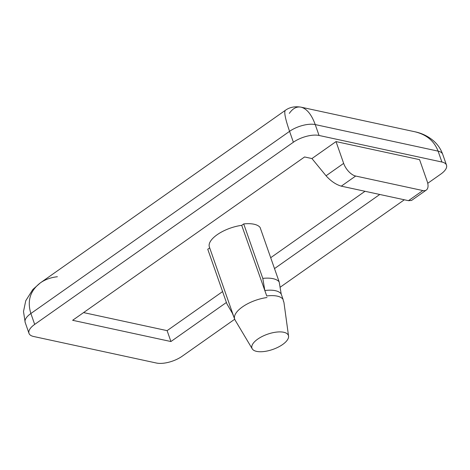<?xml version="1.0" encoding="UTF-8"?>
<svg xmlns="http://www.w3.org/2000/svg" width="470" height="470" viewBox="0 0 470 470"><rect width="100%" height="100%" fill="white"/><g stroke="black" fill="none" stroke-linecap="round" stroke-linejoin="round"><path stroke-width="0.7" d="M234.63 319.295L182.119 356.272A19.047 7.943 -19.3 0 1 156.457 363.04L33.593 336.485A19.047 7.943 -19.3 0 1 28.999 333.353A19.047 7.943 -19.3 0 1 34.686 324.406L293.38 142.228A19.047 7.943 -19.3 0 1 319.048 135.46L315.229 124.573C311.545 114.486 306.816 108.688 301.041 107.166L301.041 107.166C296.676 106.326 292.769 108.406 289.314 113.399M319.048 135.46L441.906 162.021A19.047 7.943 -19.3 0 1 446.5 165.146L442.687 154.254A19.047 7.943 160.7 0 0 438.093 151.129L315.229 124.573A19.047 7.943 160.7 0 0 289.567 131.341C285.325 118.992 283.909 112.001 285.319 110.356L40.402 282.834C45.191 279.503 50.854 277.47 57.387 276.73M34.686 324.406L30.873 313.514C27.007 300.906 30.186 290.677 40.402 282.834M243.724 223.926A28.57 11.915 -19.3 0 1 260.104 227.468L279.174 281.924L281.213 294.061L283.122 299.507A26.332 10.98 160.7 0 0 266.743 295.965L241.709 225.347L243.724 223.926L262.795 278.381L264.833 290.525L266.743 295.965M288.557 336.103A19.311 8.055 160.7 0 0 277.065 332.037A19.311 8.055 160.7 0 0 257.713 339.129A19.311 8.055 160.7 0 0 252.231 348.828A19.311 8.055 160.7 0 0 264.399 351.478A19.311 8.055 160.7 0 0 288.557 336.103L283.998 302.845A26.026 10.857 -19.3 0 0 283.78 301.946A26.026 10.857 -19.3 0 0 283.369 301.082L283.122 299.507M252.231 348.828L235.041 319.988A26.026 10.857 -19.3 0 0 235.065 320.023L232.421 313.349L226.834 303.708L207.763 249.253L209.696 247.89M222.592 291.582L167.114 330.645L83.578 312.591M365.02 191.278L270.697 257.707M235.041 319.988A26.026 10.857 -19.3 0 1 234.653 319.154L209.373 246.962A26.026 10.857 -19.3 0 1 241.709 225.347M279.174 281.924A28.57 11.915 160.7 0 0 262.795 278.381M226.405 302.474L170.927 341.537L72.639 320.293L304.572 156.962L311.939 158.554L336.027 141.593L419.575 159.653L427.201 181.438A12.696 6.492 -125.2 0 1 426.319 190.045A12.696 6.492 -125.2 0 1 422.824 190.556L355.661 176.038A12.696 6.492 -125.2 0 1 343.652 163.378L336.027 141.593M379.772 194.468L274.509 268.593M446.5 165.146A19.047 7.943 -19.3 0 1 440.813 174.094L427.741 183.3M404.341 199.779L280.085 287.288M441.906 162.021L438.093 151.129C434.233 141.006 426.49 134.555 414.857 131.764L301.041 107.166C294.825 106.15 289.585 107.213 285.319 110.356M167.114 330.645L170.927 341.537M281.213 294.061A26.332 10.98 160.7 0 0 264.833 290.525M234.653 319.154A26.026 10.857 -19.3 0 1 266.989 297.539M426.319 190.045L411.55 200.449L408.459 200.672L341.296 186.155C335.903 184.557 330.821 181.097 326.051 175.774L311.939 158.554M40.391 282.84L32.818 289.508L25.75 300.747L23.5 311.516L25.186 322.467A19.047 7.943 160.7 0 1 30.873 313.514L289.567 131.341L293.38 142.228M326.051 175.774L343.652 163.378M341.296 186.155L355.661 176.038M408.459 200.672L422.824 190.556M25.186 322.467L28.999 333.353M442.687 154.254C440.69 148.749 437.453 144.114 432.964 140.354C427.588 135.994 421.549 133.133 414.857 131.764M283.78 301.946L283.281 300.524"/></g></svg>

